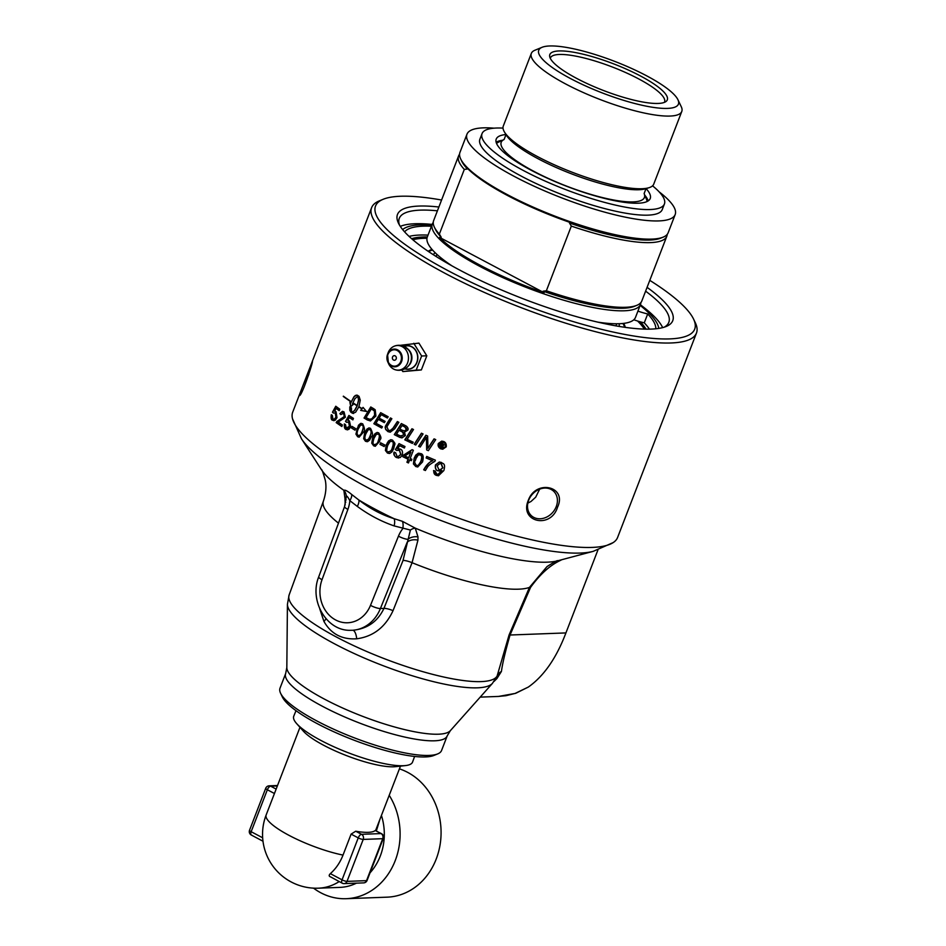 <?xml version="1.0" encoding="UTF-8"?>
<svg xmlns="http://www.w3.org/2000/svg" width="946" height="946" viewBox="0 0 946 946"><rect width="100%" height="100%" fill="white"/><g stroke="black" fill="none" stroke-linecap="round" stroke-linejoin="round"><path stroke-width="1.42" d="M640.891 302.566A111.581 25.27 -158.9 0 1 640.501 304.423A111.581 25.27 -158.9 0 1 624.242 310.785A111.581 25.27 -158.9 0 1 502.563 277.485A111.581 25.27 -158.9 0 1 432.287 224.084A111.581 25.27 -158.9 0 1 433.256 222.44M597.919 322.16A111.581 25.27 21.1 0 0 619.252 323.721A111.581 25.27 21.1 0 0 635.511 317.359L640.501 304.423M432.287 224.084L427.296 237.02A111.581 25.27 21.1 0 0 451.916 265.826M648.152 200.919A82.538 18.695 21.1 0 0 644.805 195.195M502.468 140.268A82.538 18.695 21.1 0 0 496.142 142.267M496.544 143.425A81.19 18.388 -158.9 0 1 498.388 142.219L504.112 139.488A76.732 17.383 -158.9 0 0 533.887 171.356A76.732 17.383 -158.9 0 0 611.033 199.5A76.732 17.383 -158.9 0 0 644.12 193.528L646.023 188.597M644.12 193.528L646.52 199.381A81.19 18.388 -158.9 0 1 647.076 201.522M681.782 111.462L653.733 184.139A80.635 18.258 -158.9 0 1 648.968 187.722A80.635 18.258 -158.9 0 1 537.612 156.646A80.635 18.258 -158.9 0 1 504.407 131.943A80.635 18.258 -158.9 0 1 503.284 126.09L531.333 53.402A80.635 18.258 21.1 0 0 565.661 83.969A80.635 18.258 21.1 0 0 681.782 111.462A80.635 18.258 21.1 0 0 681.25 106.697L677.927 99.72A74.864 16.957 -158.9 0 1 646.591 106.212A74.864 16.957 -158.9 0 1 570.615 78.613A74.864 16.957 -158.9 0 1 542.07 47.3A74.864 16.957 -158.9 0 1 614.675 61.372A74.864 16.957 -158.9 0 1 677.927 99.72M571.325 226.094L569.48 223.008A268.877 231.675 -92.1 0 0 571.088 222.807A110.623 25.057 -158.9 0 1 466.579 167.454A268.877 231.675 -92.1 0 0 467.513 169.003L464.309 169.417A111.581 25.27 -158.9 0 1 458.597 155.901L433.646 220.584A111.581 25.27 21.1 0 0 434.38 227.17A111.581 25.27 21.1 0 0 439.358 234.1L441.203 237.186A268.877 231.675 -92.1 0 0 439.594 237.387L544.104 292.74A268.877 231.675 -92.1 0 0 543.17 291.191L546.362 290.777A111.581 25.27 21.1 0 0 636.883 305.31A111.581 25.27 21.1 0 0 641.849 300.923L666.812 236.24A111.581 25.27 -158.9 0 1 571.325 226.094L546.362 290.777M439.358 234.1L464.309 169.417M458.597 155.901A111.581 25.27 -158.9 0 1 459.567 154.257M667.202 234.383A111.581 25.27 -158.9 0 1 666.812 236.24M659.161 191.872A111.581 25.27 -158.9 0 1 675.172 214.565A111.581 25.27 -158.9 0 1 658.924 220.915A111.581 25.27 -158.9 0 1 514.47 176.512A111.581 25.27 -158.9 0 1 466.969 134.226A111.581 25.27 -158.9 0 1 494.06 128.171M466.969 134.226L459.945 152.401A111.581 25.27 21.1 0 0 460.69 158.987A111.581 25.27 21.1 0 0 542.023 210.946A111.581 25.27 21.1 0 0 651.9 239.102A111.581 25.27 21.1 0 0 663.193 237.127A111.581 25.27 21.1 0 0 668.16 232.74L675.172 214.565M439.594 237.387A110.623 25.057 21.1 0 0 544.104 292.74M460.69 158.987L461.802 161.317A109.665 24.833 21.1 0 0 467.513 169.003M569.48 223.008A109.665 24.833 21.1 0 0 649.713 240.048A109.665 24.833 21.1 0 0 660.805 238.108L663.193 237.127M543.17 291.191A109.665 24.833 21.1 0 0 623.402 308.23A109.665 24.833 21.1 0 0 634.494 306.291L636.883 305.31M434.38 227.17L435.491 229.5A109.665 24.833 21.1 0 0 441.203 237.186M542.07 47.3L534.916 50.244A80.635 18.258 21.1 0 0 531.333 53.402M658.144 103.445A62.956 14.261 21.1 0 0 666.09 101.435A62.956 14.261 21.1 0 0 613.706 63.89A62.956 14.261 21.1 0 0 549.685 56.512A62.956 14.261 21.1 0 0 593.284 86.334A62.956 14.261 21.1 0 0 658.144 103.445M550.3 58.333A61.183 13.859 -158.9 0 1 550.418 57.966A61.183 13.859 -158.9 0 1 612.488 67.06A61.183 13.859 -158.9 0 1 664.577 102.014A61.183 13.859 -158.9 0 1 664.411 102.357M619.157 326.417A99.661 22.574 21.1 0 0 619.098 323.721M435.184 252.759A99.661 22.574 21.1 0 0 433.327 254.711M664.411 203.981L662.247 209.574A97.734 22.136 -158.9 0 1 648.01 215.144A97.734 22.136 -158.9 0 1 541.431 185.984A97.734 22.136 -158.9 0 1 479.894 139.204L482.046 133.611A97.734 22.136 21.1 0 0 543.595 180.39A97.734 22.136 21.1 0 0 650.174 209.551A97.734 22.136 21.1 0 0 664.411 203.981A97.734 22.136 21.1 0 0 652.563 185.83M503.012 128.124A97.734 22.136 21.1 0 0 482.046 133.611M646.094 188.609A82.538 18.695 -158.9 0 1 650.233 198.506A82.538 18.695 -158.9 0 1 638.207 203.213A82.538 18.695 -158.9 0 1 548.207 178.581A82.538 18.695 -158.9 0 1 496.224 139.086A82.538 18.695 -158.9 0 1 505.944 134.533M427.344 236.902A130.442 29.539 21.1 0 0 411.616 238.699M645.988 329.137A130.442 29.539 21.1 0 0 640.3 321.817A28.084 6.362 -158.9 0 0 644.273 322.834A135.018 30.579 21.1 0 1 649.394 329.137M412.858 239.776A129.673 29.361 -158.9 0 1 423.453 238.333A129.673 29.361 -158.9 0 1 426.977 238.274M637.569 321.001A129.673 29.361 -158.9 0 1 644.356 329.102M623.686 323.378A106.579 24.135 -158.9 0 1 625.235 327.351M428.195 251.329A106.579 24.135 -158.9 0 1 432.015 249.413M622.882 323.461A106.579 24.135 -158.9 0 1 624.667 327.269M428.668 251.648A106.579 24.135 -158.9 0 1 432.547 250.028M528.341 687.056L515.073 693.442L506.004 695.688L498.507 696.433L515.617 693.347L528.341 687.056C543.891 676.071 556.414 658.026 565.921 632.921L597.943 549.922M494.013 681.439L496.969 678.507L501.415 671.459C502.551 663.205 505.436 651.061 510.048 635.014L565.921 632.921M495.621 679.003A12.31 7.627 -134.8 0 1 496.969 678.507M325.968 618.637A9.614 4.103 -29.4 0 1 323.934 621.427C331.041 633.938 341.967 639.733 356.713 638.798C373.268 636.552 385.377 627.174 393.039 610.655L412.066 562.704L417.931 540.166L417.99 536.902L415.259 528.14A132.665 30.047 21.1 0 0 557.726 560.789C557.844 559.997 554.273 561.936 547.013 566.583L529.441 587.407L509.078 634.967L497.111 676.023A12.31 10.441 -160.2 0 1 501.415 671.459M497.111 676.023L492.428 683.379A110.268 24.974 21.1 0 1 381.699 665.144A110.268 24.974 21.1 0 1 287.43 604.269L289.121 594.939A111.652 25.282 21.1 0 0 382.645 658.026A111.652 25.282 21.1 0 0 497.111 676.023M410.398 530.044A9.614 5.168 -46.7 0 1 415.259 528.14L402.322 521.281L394.08 518.68C381.77 514.896 370.028 508.664 358.841 500.008A9.614 4.044 -54.1 0 1 357.316 506.417C368.834 514.896 381.096 521.388 394.127 525.905L410.398 530.044L403.031 560.458A9.614 2.353 -158.3 0 1 412.066 562.704A113.437 25.696 21.1 0 0 529.441 587.407A12.31 1.975 -156.9 0 1 530.552 587.407C540.119 574.151 550.194 565.093 560.777 560.257L561.676 559.736M447.21 735.858A86.571 19.606 21.1 0 1 434.604 740.801A86.571 19.606 21.1 0 1 340.193 714.963A86.571 19.606 21.1 0 1 285.668 673.528L280.028 688.156A86.571 19.606 21.1 0 0 280.595 693.264A86.571 19.606 21.1 0 0 316.886 720.97A86.571 19.606 21.1 0 0 437.714 753.891A86.571 19.606 21.1 0 0 441.569 750.485L447.21 735.858L450.379 730.643L492.428 683.379M346.201 497.525L346.271 496.082C346.851 495.692 348.045 497.218 349.843 500.671A9.614 3.89 129.1 0 0 351.652 494.451C347.56 491.033 344.959 489.661 343.847 490.312L344.947 498.211A9.614 7.32 179.6 0 1 346.082 499.89M394.127 525.905A9.614 4.612 109.6 0 0 394.08 518.68A132.665 30.047 21.1 0 1 358.841 500.008L351.652 494.451M403.031 560.458L383.97 608.384C377.679 621.581 367.249 628.877 352.692 630.273L349.571 630.32C325.897 630.332 309.188 600.107 318.719 576.871L344.569 506.571A7.698 1.679 -159.8 0 0 347.892 509.374A30.78 26.523 -92.1 0 0 349.843 500.671L357.316 506.417M417.931 540.166A9.614 6.456 1.8 0 0 407.277 542.058L380.41 608.526A7.698 1.809 22 0 1 370.501 605.345A30.78 26.523 87.9 0 1 335.664 619.985A30.78 26.523 87.9 0 1 322.03 579.673L347.892 509.374M402.322 521.281A9.614 4.695 106.2 0 1 402.748 528.684A30.78 26.523 -92.1 0 0 398.455 536.157A7.698 1.809 22 0 0 407.809 539.338A9.614 6.693 170.6 0 1 417.99 536.902M346.271 496.082A9.614 9.365 38.6 0 0 343.847 490.312A132.665 30.047 21.1 0 1 321.404 469.606L301.467 438.778A163.776 37.083 21.1 0 0 437.951 519.366A163.776 37.083 21.1 0 0 593.201 551.352L557.726 560.789M345.739 502.338A9.614 6.326 0.1 0 0 345.113 501.605L345.101 504.963M344.947 498.211L345.113 501.605M319.724 608.739L323.934 621.427M393.039 610.655A9.614 2.353 -158.3 0 0 383.97 608.384L380.41 608.526A38.479 33.157 -92.1 0 1 352.692 630.273A9.614 3.524 -93.8 0 1 356.713 638.798M437.714 753.891L433.895 755.452A83.496 18.908 -158.9 0 1 317.371 723.714A83.496 18.908 -158.9 0 1 282.369 696.989L280.595 693.264M649.784 280.359A171.037 38.727 -158.9 0 1 693.548 319.05A171.037 38.727 -158.9 0 1 621.948 333.879A171.037 38.727 -158.9 0 1 448.369 270.828A171.037 38.727 -158.9 0 1 383.165 199.287L379.346 200.859A174.111 39.425 21.1 0 0 371.601 207.694A174.111 39.425 21.1 0 0 445.732 273.678A174.111 39.425 21.1 0 0 696.469 333.051L617.584 537.494A174.111 39.425 -158.9 0 1 613.185 542.59A174.111 39.425 -158.9 0 1 366.847 478.12A174.111 39.425 -158.9 0 1 292.539 418.865A174.111 39.425 -158.9 0 1 292.704 412.137L312.405 361.171C313.493 361.266 301.845 396.019 299.492 395.629L300.308 392.436M548.266 488.384A16.543 13.634 130.9 0 0 530.162 497.241A16.543 13.634 130.9 0 0 531.64 515.925A16.543 13.634 130.9 0 0 536.666 518.455A16.543 13.634 130.9 0 0 554.77 509.598A16.543 13.634 130.9 0 0 553.292 490.915A16.543 13.634 130.9 0 0 548.266 488.384M527.844 503.118L531.002 501.486L535.708 497.17L539.681 489.141M557.549 507.174C550.891 529.346 519.141 522.026 528.27 500.422C535.755 478.972 567.505 486.291 557.549 507.174M308.857 374.226A16.543 0.615 -69.4 0 0 304.104 387.056M437.147 465.716L438.861 469.583L440.15 469.831L442.681 467.844L441.132 463.824L439.925 463.599L437.147 465.716M696.469 333.051A174.111 39.425 21.1 0 0 695.322 322.775L693.548 319.05M383.165 199.287A171.037 38.727 -158.9 0 1 441.581 200.02M640.359 304.766A144.442 32.708 -158.9 0 1 662.661 327.623M400.288 226.378A144.442 32.708 -158.9 0 1 432.156 224.427M645.621 291.167A144.442 32.708 -158.9 0 1 668.798 322.373A144.442 32.708 -158.9 0 1 664.139 327.21M399.484 225.077A144.442 32.708 -158.9 0 1 399.271 218.372A144.442 32.708 -158.9 0 1 437.407 210.816M438.873 207.02A147.529 33.406 21.1 0 0 398.455 223.161A147.529 33.406 21.1 0 0 460.288 270.379A147.529 33.406 21.1 0 0 666.173 326.476A147.529 33.406 21.1 0 0 647.088 287.359M395.168 355.873A2.306 1.987 -92.1 0 0 392.377 358.179A2.306 1.987 -92.1 0 0 395.523 359.847A2.306 1.987 -92.1 0 0 395.168 355.873M405.042 368.704A11.671 10.051 -92.1 0 0 416.808 362.33A11.671 10.051 -92.1 0 0 411.723 346.863A11.671 10.051 -92.1 0 0 404.214 346.461M404.817 368.834A11.849 10.217 -92.1 0 0 417.233 361.644A11.849 10.217 -92.1 0 0 411.782 346.697A11.849 10.217 -92.1 0 0 403.977 346.354M400.146 345.349L418.936 343.114L426.812 355.802L421.36 369.933L402.854 371.577L401.707 369.992M402.18 346.638A12.322 10.619 -92.1 0 0 394.305 346.177A12.322 10.619 -92.1 0 0 388.073 352.893L387.529 354.395A8.869 7.651 -92.1 0 0 387.813 362.034A8.869 7.651 -92.1 0 0 391.455 366.019A8.869 7.651 -92.1 0 0 401.553 361.656A8.869 7.651 -92.1 0 0 397.675 349.89A8.869 7.651 -92.1 0 0 387.529 354.395L388.475 363.489A12.322 10.619 -92.1 0 0 393.536 369.035A12.322 10.619 -92.1 0 0 395.18 369.72A12.322 10.619 -92.1 0 0 407.88 362.034A12.322 10.619 -92.1 0 0 402.18 346.638M405.964 347.951A10.702 9.224 87.9 0 1 410.647 362.129M426.812 355.802L421.644 355.992L416.193 370.123L421.36 369.933M413.769 343.303L421.644 355.992M416.193 370.123L402.854 371.577M428.03 235.116A135.018 30.579 21.1 0 0 409.098 236.417M637.911 311.116A28.084 6.362 21.1 0 0 647.703 313.954L644.273 322.834M647.703 313.954A135.018 30.579 -158.9 0 1 655.803 328.782M404.592 231.853A135.018 30.579 -158.9 0 1 431.459 226.236M633.808 319.772A28.084 6.362 21.1 0 0 640.3 321.817M431.92 225.053A138.246 31.301 21.1 0 0 402.653 229.582M658.771 328.404A138.246 31.301 21.1 0 0 640.123 305.392M405.42 765.586L395.381 766.662A53.863 12.203 -158.9 0 1 323.828 745.353A53.863 12.203 -158.9 0 1 303.382 731.163L296.666 723.619A63.678 14.427 21.1 0 0 320.836 740.399A63.678 14.427 21.1 0 0 405.42 765.586A63.678 14.427 21.1 0 0 412.562 762.05L414.62 756.445M343.02 855.089L351.108 834.112L355.708 831.227A53.863 12.203 21.1 0 0 375.219 830.493L381.498 833.674A3.843 1.75 117.9 0 0 381.049 833.58L361.538 834.313A3.843 1.75 117.9 0 0 358.238 837.884L342.05 879.839A3.843 1.75 117.9 0 0 342.192 883.174A3.843 3.843 0 0 0 344.143 883.611A3.843 3.311 87.9 0 0 347.028 881.376L363.217 839.421L382.728 838.688L366.54 880.643L347.028 881.376A3.843 0.875 21.1 0 1 342.05 879.839L330.343 873.643A48.672 41.931 -92.1 0 0 343.02 855.089A53.863 12.203 -158.9 0 1 289.984 835.862A53.863 12.203 -158.9 0 1 266.157 814.967A53.863 53.863 0 0 0 318.424 888.188L339.898 887.383A53.863 46.413 -92.1 0 0 356.453 883.15M400.477 766.118L375.597 830.553M313.516 888.152A65.416 56.358 -92.1 0 0 346.177 898.7L387.162 897.163A65.416 56.358 -92.1 0 0 440.091 844.719A65.416 56.358 -92.1 0 0 407.643 772.362A65.416 56.358 -92.1 0 0 399.425 768.862M330.343 873.643C328.735 875.239 328.841 876.339 330.662 876.918L342.192 883.174M370.04 872.815A53.863 46.413 -92.1 0 0 381.439 815.476M376.354 830.955L379.795 819.733M346.177 898.7A65.416 56.358 -92.1 0 0 394.553 862.303A65.416 56.358 -92.1 0 0 389.22 795.302M295.992 710.671L293.745 716.205A63.678 14.427 21.1 0 0 296.666 723.619M442.16 443.615A174.111 39.425 -158.9 0 1 441.817 443.473L441.404 444.537A174.111 39.425 21.1 0 0 441.747 444.691L443.26 444.691L442.373 443.603A173.721 39.342 -158.9 0 1 442.019 443.461L441.817 443.473M441.747 444.691L443.461 444.691L442.373 443.603M400.666 436.071L403.8 434.758C403.658 432.689 403.055 431.695 401.979 431.778A174.111 39.425 -158.9 0 1 398.987 430.288L396.563 434.119A174.111 39.425 21.1 0 0 399.212 435.444L401.884 436.236M399.791 429.035A174.111 39.425 21.1 0 0 402.192 430.229L404.557 430.915L406.26 429.579C407.005 428.999 406.425 428.077 404.533 426.812A174.111 39.425 -158.9 0 1 402.015 425.558L399.791 429.035M366.078 417.529A174.111 39.425 21.1 0 0 367.592 418.428L369.543 419.255L371.825 418.818L374.592 415.223L374.391 411.025L372.984 409.985A174.111 39.425 -158.9 0 1 371.281 408.979L366.078 417.529M369.543 419.255L372.015 418.818L374.782 415.211L374.581 411.025L373.185 409.973A173.721 39.342 -158.9 0 1 371.471 408.979L371.281 408.979M358.144 435.467C359.622 436.059 360.958 434.711 362.117 431.423C363.512 427.829 363.512 425.7 362.141 425.05L360.461 425.168L358.191 429.082C356.796 432.428 356.784 434.557 358.144 435.467L358.995 435.657M358.333 435.456C360.651 435.231 361.975 433.895 362.318 431.423C363.631 427.651 363.631 425.523 362.342 425.038L360.461 425.168M374.167 444.561C376.295 444.691 377.679 443.343 378.329 440.517C379.701 436.674 379.642 434.545 378.164 434.143L376.366 434.273L374.037 438.187C372.689 442.468 372.736 444.585 374.167 444.561L375.089 444.75M374.368 444.549C377.064 444.1 378.447 442.752 378.53 440.517C379.878 437.466 379.819 435.337 378.365 434.143L376.366 434.273M365.984 440.02C367.426 440.694 368.786 439.346 370.052 435.976C371.435 432.984 371.411 430.868 369.981 429.602L368.242 429.721L365.936 433.646C364.541 436.898 364.553 439.027 365.984 440.02L366.871 440.209M366.173 440.008C368.774 439.583 370.134 438.235 370.253 435.976C371.553 432.204 371.53 430.075 370.17 429.602L368.242 429.721M408.648 457.781L410.86 452.046L404.793 455.972A174.111 39.425 21.1 0 0 408.648 457.781L410.86 452.046M387.978 451.798C390.166 451.987 391.597 450.639 392.283 447.754C393.642 443.84 393.536 441.723 391.975 441.38L390.083 441.51L387.706 445.436C386.382 449.799 386.476 451.916 387.978 451.798L388.948 451.987M388.179 451.786C390.994 451.348 392.424 450 392.472 447.742C393.796 444.324 393.702 442.196 392.176 441.38L390.083 441.51M416.311 465.29C416.914 466.981 418.439 465.633 420.887 461.234C422.153 456.823 421.951 454.707 420.308 454.872L418.227 455.002L415.755 458.928C415.98 461.246 412.894 460.489 416.311 465.29L417.375 465.479M416.512 465.278C418.002 466.177 419.527 464.829 421.088 461.222L421.869 458.751C421.195 457.19 423.82 459.366 420.509 454.86L418.227 455.002M443.378 442.22L441.806 441.936L439.074 443.851L441.096 448.156L442.645 448.439L445.448 446.524C445.862 444.585 445.176 443.154 443.378 442.22M443.035 446.335L443.355 447.955A174.111 39.425 -158.9 0 1 442.29 447.505L441.38 445.259A174.111 39.425 -158.9 0 1 441.167 445.164L440.54 446.772A174.111 39.425 -158.9 0 1 439.689 446.406L441.203 442.492A174.111 39.425 21.1 0 0 442.054 442.846L444.182 445.034L442.622 445.649L443.035 446.335M385.637 429.413L385.495 426.043L390.426 417.943A174.111 39.425 21.1 0 0 391.857 418.7L386.89 426.8L388.428 430.229L390.296 430.584L391.975 429.697L397.367 421.549A174.111 39.425 21.1 0 0 398.845 422.306L394.719 428.798L390.225 432.18L387.978 431.624L385.637 429.413M441.77 470.789L437.903 470.789C435.822 470.339 434.994 468.388 435.432 464.935L439.299 462.038L441.415 462.44C442.421 463.989 446.027 462.499 443.851 470.552L438.459 475.767L436.201 475.33L433.552 470.564L435.231 471.108L436.733 474.064L438.045 474.324L441.888 470.481M412.409 443.449A174.111 39.425 -158.9 0 1 404.805 439.843L411.948 428.763A174.111 39.425 21.1 0 0 413.508 429.508L407.158 439.322A174.111 39.425 21.1 0 0 413.225 442.196L412.409 443.449M421.431 433.209A174.111 39.425 21.1 0 0 423.051 433.954L415.791 445.022A174.111 39.425 -158.9 0 1 414.194 444.289L421.431 433.209M399.827 437.395A174.111 39.425 -158.9 0 1 394.293 434.628L401.329 423.56A174.111 39.425 21.1 0 0 404.912 425.345L406.354 426.149C408.057 427.675 408.506 429.023 407.738 430.182L404.474 432.097L405.361 435.515L401.991 437.892L400.016 437.395A173.721 39.342 -158.9 0 1 394.482 434.616L401.388 423.761M429.744 445.377L434.06 438.861A174.111 39.425 21.1 0 0 435.728 439.594L428.361 450.674A174.111 39.425 -158.9 0 1 426.67 449.941L426.398 437.395L420.213 447.044A174.111 39.425 -158.9 0 1 418.617 446.323L425.901 435.243A174.111 39.425 21.1 0 0 427.651 436.035L427.923 448.321L434.072 439.145M334.955 411.321L336.055 411.735L337.013 417.694L335.203 420.225L332.472 420.201C331.23 419.977 330.828 418.156 331.277 414.75L332.342 415.377L332.957 418.924C333.69 419.788 334.671 419.173 335.877 417.068L335.251 412.917L333.323 413.071L332.484 412.196L335.771 406.236A174.111 39.425 21.1 0 0 339.791 409.192L339.212 410.682A174.111 39.425 -158.9 0 1 335.972 408.317L334.73 411.333M332.957 418.924L333.891 419.184M333.169 418.912C333.678 419.894 334.659 419.279 336.09 417.056L335.463 412.905L333.323 413.071M382.468 426.776L381.687 428.03A174.111 39.425 -158.9 0 1 373.859 423.725L380.682 412.657A174.111 39.425 21.1 0 0 388.179 416.748L387.387 418.002A174.111 39.425 -158.9 0 1 381.262 414.667L379.121 418.108A174.111 39.425 21.1 0 0 385.117 421.384L384.324 422.637A174.111 39.425 -158.9 0 1 378.353 419.374L375.976 423.217A174.111 39.425 21.1 0 0 382.468 426.776M336.693 421.597L344.498 416.477L343.717 413.166L340.856 414.561L339.851 413.65L342.405 411.344L344.025 411.9L345.385 417.269L338.171 422.105A174.111 39.425 21.1 0 0 342.417 425.002L341.837 426.504A174.111 39.425 -158.9 0 1 336.161 422.59L344.285 416.477L343.504 413.166L342.689 412.858M357.848 396.185L354.916 398.715L352.361 403.977A174.111 39.425 21.1 0 0 353.201 404.521L350.73 406.697L349.914 402.322A174.111 39.425 21.1 0 0 350.73 402.878L354.017 396.67L355.495 395.381L357.375 395.262A174.111 39.425 21.1 0 0 359.054 396.362L360.272 400.17L358.924 406.65A174.111 39.425 21.1 0 0 362.07 408.613L363.039 407.383L366.469 411.463L360.663 410.387L361.88 408.849A174.111 39.425 -158.9 0 1 358.818 406.934L355.613 412.243L352.515 413.284A174.111 39.425 -158.9 0 1 350.836 412.196L349.819 410.28L349.807 406.839A174.111 39.425 21.1 0 0 351.451 407.927L351.474 411.38L352.444 412.231L354.537 410.446L357.103 405.846A174.111 39.425 -158.9 0 1 352.834 403.079L352.941 402.783A174.111 39.425 21.1 0 0 357.21 405.562L358.51 400.146L357.848 396.185M348.187 420.521L349.429 420.935L350.718 426.883L348.826 429.413L345.929 429.472L344.285 423.962L345.491 424.577L346.307 428.124L349.452 426.256L348.601 422.117L346.473 422.283L345.526 421.408L348.908 415.448A174.111 39.425 21.1 0 0 353.449 418.38L352.87 419.87A174.111 39.425 -158.9 0 1 349.216 417.517L347.962 420.532M346.307 428.124L347.324 428.384M346.508 428.112C347.253 429.035 348.294 428.42 349.653 426.256L348.802 422.105L346.685 422.271M343.268 396.445L343.374 396.161A174.111 39.425 21.1 0 0 351.049 401.518L350.942 401.814A174.111 39.425 -158.9 0 1 343.268 396.445L343.54 396.279M352.054 426.398A174.111 39.425 21.1 0 0 355.637 428.633L355.034 430.194A174.111 39.425 -158.9 0 1 351.451 427.97L352.054 426.398M367.497 420.071A174.111 39.425 -158.9 0 1 364.044 418.026L370.761 406.969A174.111 39.425 21.1 0 0 373.67 408.684L375.219 409.807L375.905 416.063L370.43 420.958L367.687 420.059A173.721 39.342 -158.9 0 1 364.245 418.026L370.69 407.395M362.649 423.773C364.837 428.254 365.085 431.057 363.394 432.168L359.125 437.17L357.647 436.745L355.921 434.096L358.451 425.286L360.58 423.441L362.649 423.773M371.376 436.721L369.602 440.127L367.651 441.616L365.487 441.297L363.666 438.66L364.648 432.901L368.952 427.899L370.489 428.325C372.819 432.712 373.114 435.503 371.376 436.721M378.684 432.866C383.296 439.961 379.263 438.684 379.713 441.262L375.278 446.264L373.682 445.838L371.754 443.201L372.7 437.454L377.076 432.44L378.684 432.866M380.588 442.787A174.111 39.425 21.1 0 0 384.786 444.987L384.182 446.559A174.111 39.425 -158.9 0 1 379.985 444.36L380.588 442.787M398.467 448.7L400.217 449.09C402.133 449.587 402.842 451.561 402.369 455.002L400.253 457.533L396.516 457.557C394.104 455.877 393.3 454.068 394.08 452.153L395.653 452.756L397.001 456.279L398.183 456.54L400.737 454.399L399.295 450.272L396.658 450.45L395.381 449.598L399.035 443.627A174.111 39.425 21.1 0 0 404.971 446.512L404.391 448.002A174.111 39.425 -158.9 0 1 399.626 445.684L397.663 448.782L398.349 448.7M393.749 448.487L391.94 451.892L389.858 453.382L387.482 453.075L385.4 450.45L386.275 444.703L390.793 439.689L392.495 440.103C396.208 444.809 394.872 442.515 393.749 448.487M412.101 449.669A174.111 39.425 21.1 0 0 413.355 450.261L410.186 458.491A174.111 39.425 21.1 0 0 411.877 459.271L411.321 460.702A174.111 39.425 -158.9 0 1 409.63 459.922L408.459 462.961A174.111 39.425 -158.9 0 1 406.922 462.251L408.104 459.212A174.111 39.425 -158.9 0 1 402.771 456.705L403.315 455.274L412.101 449.669M413.414 463.942L414.147 458.207L415.743 455.132L418.215 453.288L420.816 453.595C423.24 454.115 423.82 456.906 422.531 461.955L417.706 466.969L415.814 466.567L413.414 463.942L414.348 458.195L419.031 453.181M434.888 461.376C430.82 463.646 428.302 465.609 427.367 467.3L425.393 470.517A174.111 39.425 -158.9 0 1 423.702 469.795C426.279 465.03 429.259 462.015 432.641 460.761A174.111 39.425 -158.9 0 1 426.126 457.947L426.705 456.445A174.111 39.425 21.1 0 0 435.361 460.17L434.888 461.376M438.305 443.52L441.699 441.132L443.662 441.498C445.661 442.302 446.512 444.088 446.228 446.843L442.752 449.22L440.812 448.877C438.542 447.6 437.702 445.803 438.305 443.52L441.806 441.132M442.87 449.22L441.025 448.865C438.897 447.801 438.057 446.015 438.518 443.508M442.752 448.439L445.661 446.524C446.228 444.951 445.542 443.52 443.591 442.22L441.912 441.936M432.641 460.761L432.854 460.749A173.721 39.342 -158.9 0 1 426.327 457.947L426.883 456.528M423.702 469.795L423.914 469.784C427.533 464.025 430.513 461.021 432.854 460.749M425.428 470.446A173.721 39.342 -158.9 0 1 423.914 469.784M417.801 466.969L416.015 466.555L413.615 463.942M420.509 454.86L418.428 455.002M408.483 462.878A173.721 39.342 -158.9 0 1 407.123 462.251L408.294 459.212A173.721 39.342 -158.9 0 1 402.961 456.693L403.516 455.263L412.018 449.847M409.63 459.922L409.831 459.922A173.721 39.342 -158.9 0 0 411.356 460.619M389.279 453.489L387.683 453.063L385.59 450.438L387.056 443.307L388.617 440.895L390.887 439.677M392.176 441.38L390.272 441.498M398.656 458.03L396.717 457.557C394.766 456.906 393.95 455.097 394.281 452.141M398.278 456.54L400.938 454.387L399.496 450.261L398.136 449.989M399.626 445.684L399.815 445.684A173.721 39.342 -158.9 0 0 404.427 447.907M396.764 450.379L395.57 449.587L399.165 443.733M384.218 446.465A173.721 39.342 -158.9 0 1 380.174 444.348L380.741 442.87M375.373 446.252L373.871 445.838L371.944 443.201L373.481 436.047L375.006 433.646L377.17 432.44M378.365 434.143L376.567 434.261M367.131 441.711L365.688 441.285L363.855 438.648L365.404 431.577L366.965 429.07L369.046 427.899M370.17 429.602L368.432 429.721M359.232 437.158L357.848 436.733L356.122 434.096L357.162 428.337L361.266 423.335M362.342 425.038L360.663 425.156M370.525 420.946L367.687 420.059M369.732 419.255L370.773 419.315M355.081 430.087A173.721 39.342 -158.9 0 1 351.652 427.959L352.208 426.504M350.99 401.695A173.721 39.342 -158.9 0 1 343.481 396.445M347.525 429.886L346.023 429.389C344.581 428.916 344.072 427.107 344.498 423.95M349.216 417.517L349.417 417.517A173.721 39.342 -158.9 0 0 352.917 419.764M346.591 422.188L345.728 421.396L348.968 415.696M350.73 402.878L354.218 396.658L356.831 395.061M350.931 406.697L350.115 402.322M357.21 405.562L358.711 400.146L358.085 396.173M351.817 412.409L354.738 410.434L357.304 405.834A173.721 39.342 -158.9 0 1 353.035 403.067L353.106 402.89M353.627 413.485L352.716 413.284A173.721 39.342 -158.9 0 1 351.037 412.184L350.02 410.268L349.996 406.969M366.67 411.451L360.864 410.375L362.082 408.838A173.721 39.342 -158.9 0 1 359.019 406.934L358.818 406.934M362.07 408.613L363.11 407.525M341.884 426.398A173.721 39.342 -158.9 0 1 336.362 422.59L336.906 421.585M339.851 413.65L342.511 411.344M340.915 414.419L340.063 413.639M343.717 413.166L342.783 412.858M381.735 427.947A173.721 39.342 -158.9 0 1 374.06 423.713L380.73 412.882M384.383 422.555A173.721 39.342 -158.9 0 1 378.542 419.362L378.353 419.374M387.446 417.919A173.721 39.342 -158.9 0 1 381.451 414.655L381.262 414.667M334.009 420.698L332.673 420.19L331.49 414.738M335.972 408.317L336.185 408.305A173.721 39.342 -158.9 0 0 339.259 410.564M335.463 412.905L333.536 413.059L335.463 412.905M333.441 412.964L332.696 412.184L335.783 406.603M390.331 432.18L388.179 431.613C385.353 429.236 384.525 427.379 385.696 426.031L390.568 418.026M390.119 430.607L393.702 427.639L397.509 421.632M420.261 446.973A173.721 39.342 -158.9 0 1 418.818 446.311L425.688 435.858M426.398 437.395L426.67 449.941M427.923 448.321L429.957 445.365M428.42 450.603A173.721 39.342 -158.9 0 1 426.883 449.929M402.085 437.892L400.016 437.395M400.856 436.059L403.989 434.758L402.18 431.778A173.721 39.342 -158.9 0 1 399.188 430.288L398.987 430.288M404.651 430.903L406.461 429.567L404.734 426.8A173.721 39.342 -158.9 0 1 402.216 425.558L402.015 425.558M415.85 444.951A173.721 39.342 -158.9 0 1 414.395 444.277L421.266 433.741M412.456 443.378A173.721 39.342 -158.9 0 1 405.006 439.831L411.9 429.153M440.576 446.689A173.721 39.342 -158.9 0 1 439.902 446.406L441.38 442.562M441.167 445.164L441.368 445.152A173.721 39.342 -158.9 0 0 441.593 445.247L442.29 447.505M443.331 447.848A173.721 39.342 -158.9 0 1 442.503 447.493M441.959 444.679L443.461 444.691L441.959 444.679M440.257 469.831L442.894 467.832L441.344 463.812L440.032 463.587M438.554 475.755L436.413 475.318C434.486 474.809 433.611 473.213 433.765 470.552M439.866 471.12L438.116 470.777C436.035 470.351 435.207 468.4 435.645 464.935L439.405 462.026M438.164 474.313L441.983 470.789M648.968 187.722L645.539 188.774A77.702 17.596 -158.9 0 1 538.239 158.822A77.702 17.596 -158.9 0 1 506.24 135.018L504.407 131.943M285.668 673.528L286.827 667.545A87.966 19.925 21.1 0 0 345.858 709.441A87.966 19.925 21.1 0 0 438.471 734.202A87.966 19.925 21.1 0 0 450.379 730.643M509.078 634.967A12.31 1.845 -156.5 0 1 510.048 635.014L530.552 587.407M398.455 536.157L370.501 605.345M322.03 579.673A7.698 1.679 -159.8 0 1 318.719 576.871M289.121 594.939L323.39 501.144A113.437 25.696 21.1 0 0 338.479 523.138M408.79 365.487A10.146 8.739 -92.1 0 0 411.167 361.869A10.146 8.739 -92.1 0 0 408.187 349.381M397.237 350.517A8.195 7.06 87.9 0 1 400.808 361.384A8.195 7.06 87.9 0 1 391.49 365.416A8.195 7.06 87.9 0 1 387.907 354.549A8.195 7.06 87.9 0 1 397.237 350.517M339.188 881.577A53.863 46.413 87.9 0 1 318.424 888.188M251.766 835.129A3.843 1.75 -62.1 0 1 251.317 835.034A3.843 1.75 -62.1 0 1 251.163 831.711L262.645 837.789M375.219 830.493L381.049 833.58A3.843 3.311 -92.1 0 1 382.728 838.688A3.843 0.875 -158.9 0 0 383.296 838.463A3.843 3.843 0 0 0 381.498 833.674M355.708 831.227L361.538 834.313A3.843 3.311 87.9 0 1 363.217 839.421A3.843 0.875 -158.9 0 1 358.238 837.884L351.108 834.112M274.435 793.505L267.351 789.756A3.843 0.875 -158.9 0 1 265.72 788.29L249.531 830.257A3.843 0.875 21.1 0 0 251.163 831.711L267.351 789.756A3.843 1.75 -62.1 0 1 270.662 786.185L276.137 789.082M277.509 785.523L269.161 785.83A3.843 3.311 87.9 0 1 270.662 786.185L277.355 785.937M363.654 882.878A3.843 3.311 -92.1 0 0 366.54 880.643A3.843 0.875 21.1 0 0 367.095 880.419A3.843 3.843 0 0 1 363.654 882.878L344.143 883.611M436.898 254.368L436.082 256.472M616.745 323.769L615.929 325.873M506.004 134.569L504.1 139.5M480.201 697.119L498.566 696.433M346.201 497.076L344.569 506.571M613.185 542.59L593.201 551.352M292.539 418.865L301.467 438.778M286.827 667.545L287.43 604.269M321.404 469.606C321.853 469.05 323.165 472.728 325.377 480.627C326.536 486.977 325.873 493.812 323.39 501.144M395.18 369.72A12.511 12.511 0 0 0 411.333 359.456A12.511 12.511 0 0 0 394.305 346.177M299.965 727.332L266.157 814.967M249.531 830.257A3.843 3.843 0 0 0 251.317 835.034L262.976 841.219M269.161 785.83A3.843 3.843 0 0 0 265.72 788.29M383.296 838.463L367.095 880.419M371.601 207.694L312.286 361.407"/></g></svg>
